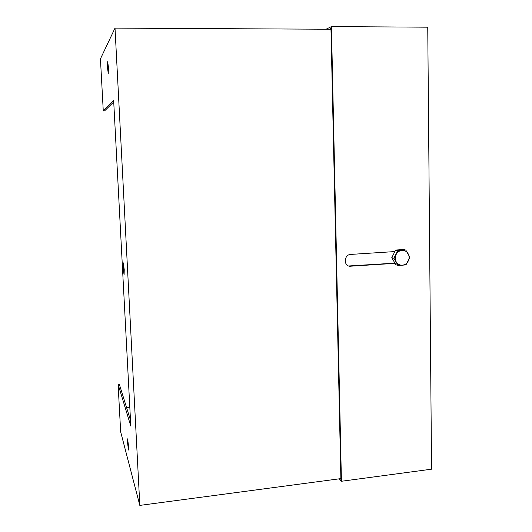 <?xml version="1.0" encoding="UTF-8"?>
<svg xmlns="http://www.w3.org/2000/svg" width="532" height="532" viewBox="0 0 532 532"><rect width="100%" height="100%" fill="white"/><g stroke="black" fill="none" stroke-linecap="round" stroke-linejoin="round"><path stroke-width="0.8" d="M123.191 268.201L123.338 262.888L124.235 269.711L124.089 275.017L123.191 268.201M127.547 442.631L127.627 438.847L128.545 446.255L128.465 450.025L127.547 442.631M107.59 68.262L107.703 61.679L108.368 66.959L108.255 73.536L107.59 68.262M118.097 384.397L130.805 426.092L113.649 100.515L103.268 110.935L100.442 58.853L115.012 28.116L139.823 505.4L120.671 431.878L118.097 384.397L119.334 384.277L130.5 420.207M113.722 101.931L104.565 110.909L103.268 110.935M330.977 29.247L115.012 28.116M340.879 478.614L139.823 505.4M129.808 407.133L126.543 407.472M129.828 407.492L126.649 407.825M326.069 29.22L331.443 26.6L341.431 481.267L339.203 478.833M341.431 481.267L431.558 469.184L427.748 27.185L331.443 26.6M394.877 251.57L350.721 254.416C344.277 254.515 343.22 265.328 349.551 266.266L395.037 263.353M329.321 29.24L330.957 28.449L340.899 479.312L340.32 478.687M394.917 263.147L348.613 265.98M409.873 257.209L405.81 250.073L397.81 250.585L393.899 258.266L398.009 265.402L402.278 265.209L405.983 264.856L409.873 257.209M398.009 265.402L395.855 264.77L391.771 257.681L395.655 250.047L403.608 249.535L405.81 250.073M391.771 257.681L393.899 258.266M395.655 250.047L397.81 250.585M396.127 254.495C397.49 252.028 399.479 250.665 402.092 250.399C404.706 250.326 406.714 251.437 408.124 253.717C409.374 256.098 409.401 258.565 408.21 261.106C406.86 263.566 404.885 264.929 402.278 265.209C399.665 265.288 397.65 264.191 396.227 261.917C394.963 259.53 394.93 257.056 396.127 254.495M350.428 266.173L350.96 266.352M349.025 266.08L349.551 266.266"/></g></svg>
